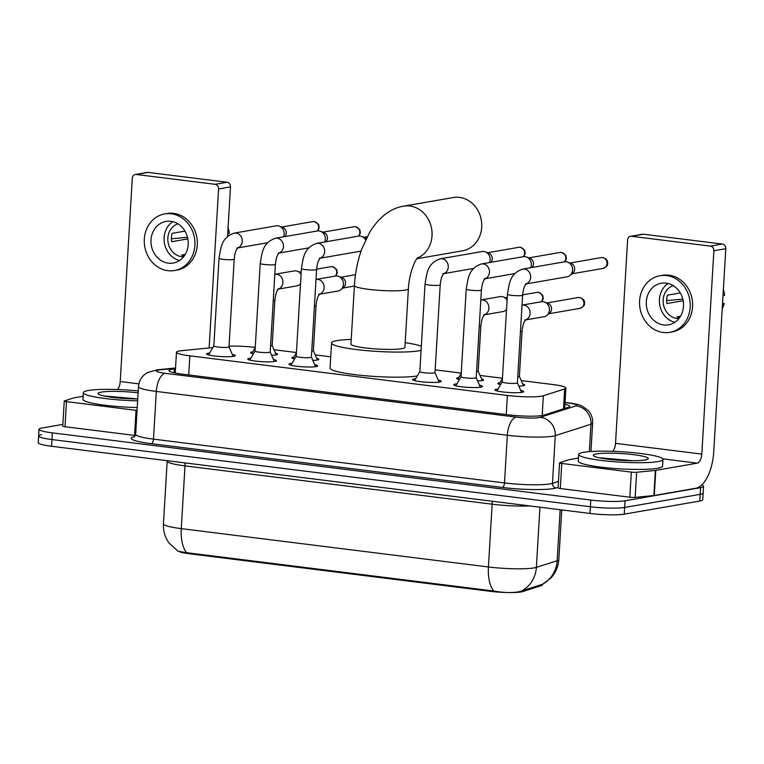 <?xml version="1.0" encoding="UTF-8"?>
<svg xmlns="http://www.w3.org/2000/svg" width="764" height="764" viewBox="0 0 764 764"><rect width="100%" height="100%" fill="white"/><g stroke="black" fill="none" stroke-linecap="round" stroke-linejoin="round"><path stroke-width="1.15" d="M500.621 384.664A13.513 1.671 -176.6 0 1 497.803 383.461A13.513 1.671 -176.6 0 1 499.389 382.774A13.513 1.671 -176.6 0 1 499.971 382.688M522.719 384.044A13.513 1.671 -176.6 0 1 524.782 385.066A13.513 1.671 -176.6 0 1 523.187 385.744A13.513 1.671 -176.6 0 1 518.823 386.087M459.422 379.527A13.513 1.671 -176.6 0 1 456.595 378.323A13.513 1.671 -176.6 0 1 458.19 377.636A13.513 1.671 -176.6 0 1 458.772 377.55M481.521 378.896A13.513 1.671 -176.6 0 1 483.583 379.928A13.513 1.671 -176.6 0 1 481.988 380.606A13.513 1.671 -176.6 0 1 477.624 380.949M294.618 358.956A13.513 1.671 -176.6 0 1 291.8 357.753A13.513 1.671 -176.6 0 1 293.386 357.074A13.513 1.671 -176.6 0 1 293.968 356.989M316.716 358.335A13.513 1.671 -176.6 0 1 318.779 359.357A13.513 1.671 -176.6 0 1 317.184 360.045A13.513 1.671 -176.6 0 1 312.82 360.388M253.419 353.818A13.513 1.671 -176.6 0 1 250.592 352.615A13.513 1.671 -176.6 0 1 252.187 351.927A13.513 1.671 -176.6 0 1 252.769 351.841M275.517 353.197A13.513 1.671 -176.6 0 1 277.58 354.219A13.513 1.671 -176.6 0 1 275.985 354.897A13.513 1.671 -176.6 0 1 271.621 355.241M520.656 390.328A14.373 1.776 -176.6 0 1 523.665 391.607A14.373 1.776 -176.6 0 1 521.974 392.333A14.373 1.776 -176.6 0 1 505.778 392.266A14.373 1.776 -176.6 0 1 494.967 389.898A14.373 1.776 -176.6 0 1 496.657 389.172A14.373 1.776 -176.6 0 1 498.109 388.981M479.458 385.18A14.373 1.776 -176.6 0 1 482.466 386.46A14.373 1.776 -176.6 0 1 480.776 387.195A14.373 1.776 -176.6 0 1 464.579 387.128A14.373 1.776 -176.6 0 1 453.768 384.76A14.373 1.776 -176.6 0 1 455.459 384.034A14.373 1.776 -176.6 0 1 456.91 383.843M438.259 380.042A14.373 1.776 -176.6 0 1 441.267 381.322A14.373 1.776 -176.6 0 1 439.577 382.048A14.373 1.776 -176.6 0 1 423.38 381.99A14.373 1.776 -176.6 0 1 412.56 379.613A14.373 1.776 -176.6 0 1 414.26 378.887A14.373 1.776 -176.6 0 1 415.712 378.705M314.653 364.619A14.373 1.776 -176.6 0 1 317.662 365.899A14.373 1.776 -176.6 0 1 315.971 366.624A14.373 1.776 -176.6 0 1 299.774 366.567A14.373 1.776 -176.6 0 1 288.964 364.189A14.373 1.776 -176.6 0 1 290.654 363.463A14.373 1.776 -176.6 0 1 292.106 363.282M273.455 359.481A14.373 1.776 -176.6 0 1 276.463 360.761A14.373 1.776 -176.6 0 1 274.773 361.487A14.373 1.776 -176.6 0 1 258.576 361.42A14.373 1.776 -176.6 0 1 247.765 359.051A14.373 1.776 -176.6 0 1 249.456 358.326A14.373 1.776 -176.6 0 1 250.907 358.135M232.246 354.334A14.373 1.776 -176.6 0 1 235.264 355.613A14.373 1.776 -176.6 0 1 233.574 356.339A14.373 1.776 -176.6 0 1 217.377 356.282A14.373 1.776 -176.6 0 1 206.557 353.913A14.373 1.776 -176.6 0 1 208.257 353.188A14.373 1.776 -176.6 0 1 209.699 352.997M212.86 347.572L181.87 350.666A25.346 3.132 3.4 0 0 179.464 350.982A25.346 3.132 3.4 0 0 176.474 352.261A25.346 3.132 3.4 0 0 189.844 355.833L507.382 395.456A25.346 3.132 3.4 0 0 543.347 395.771L564.653 388.943A25.346 3.132 3.4 0 0 565.904 388.064A25.346 3.132 3.4 0 0 552.534 384.493L521.22 380.577M179.616 551.837A22.805 2.817 3.4 0 0 189.835 553.814L490.287 591.307A22.805 2.817 3.4 0 0 522.662 591.594L541.304 585.616A22.805 2.817 3.4 0 0 542.43 584.823L542.459 584.259M255.243 347.391A25.346 3.132 3.4 0 0 229.038 346.149M502.445 378.237L480.021 375.439M461.246 373.099L435.165 369.843M330.726 356.807L315.217 354.878M296.442 352.529L274.018 349.731M186.645 552.706A29.567 13.637 97.1 0 1 181.278 528.631A33.788 4.173 3.4 0 1 163.448 523.875C163.095 530.875 164.948 537.235 168.987 542.956L178.107 551.255L186.645 552.706L493.792 591.03C504.097 592.854 512.73 593.036 519.701 591.575L542.746 584.173L550.577 578.358C555.562 573.076 558.303 566.802 558.818 559.544L561.769 509.922M701.648 485.054A25.346 3.132 -176.6 0 1 703.539 486.382L703.138 493.076A25.346 3.132 -176.6 0 1 700.158 494.356L624.637 507.458A25.346 3.132 -176.6 0 1 590.41 506.752L51.971 439.558A25.346 3.132 -176.6 0 1 38.601 435.986L38.2 442.681A25.346 3.132 -176.6 0 0 51.57 446.252L590.009 513.446A25.346 3.132 -176.6 0 0 624.245 514.153L699.757 501.05A25.346 3.132 -176.6 0 0 702.746 499.771L703.138 493.076A25.346 3.132 -176.6 0 1 700.158 494.356L624.637 507.458A25.346 3.132 -176.6 0 1 590.41 506.752L51.971 439.558A25.346 3.132 -176.6 0 1 38.601 435.986A25.346 3.132 -176.6 0 1 41.581 434.706M175.491 368.85L174.297 368.974A25.346 3.132 3.4 0 0 171.881 369.289A25.346 3.132 3.4 0 0 168.901 370.569A25.346 3.132 3.4 0 0 182.271 374.14L508.003 414.785A25.346 3.132 3.4 0 0 543.968 415.1L568.473 407.25A25.346 3.132 3.4 0 0 569.724 406.372A25.346 3.132 3.4 0 0 564.949 404.232M703.539 486.382A25.346 3.132 -176.6 0 1 700.55 487.661L625.038 500.773A25.346 3.132 -176.6 0 1 590.801 500.057L52.372 432.863A25.346 3.132 -176.6 0 1 38.993 429.292A25.346 3.132 -176.6 0 1 41.982 428.012L62.877 424.383M137.635 400.852A42.24 5.224 -176.6 0 1 83.343 392.629A42.24 5.224 -176.6 0 1 88.318 390.499A42.24 5.224 -176.6 0 1 138.227 390.901M137.243 407.546A42.24 5.224 -176.6 0 1 82.951 399.324L83.343 392.629M137.749 398.903A27.533 3.4 -176.6 0 1 98.203 393.938A27.533 3.4 -176.6 0 1 101.259 392.113A27.533 3.4 -176.6 0 1 138.112 392.849M137.233 398.903L105.117 396.038M130.701 398.789L106.693 396.526M111.162 397.204A33.788 4.173 -176.6 0 1 119.241 397.366M135.39 435.509A4.221 0.525 -176.6 0 1 134.54 435.413L136.03 410.306L66.497 401.635L64.997 426.732A4.221 0.525 -176.6 0 1 62.772 426.14L64.262 401.033A4.221 0.525 3.4 0 0 66.497 401.635M134.54 435.413L64.997 426.732M135.304 174.498L147.223 172.435A4.221 3.715 80.2 0 1 148.197 172.406L136.278 174.478A4.221 3.715 -99.8 0 0 135.304 174.498A4.221 3.715 -99.8 0 0 132.306 178.193L120.225 381.522A8.452 3.896 -82.9 0 1 117.455 389.535M227.032 182.243A4.221 3.715 80.2 0 1 230.499 186.893L218.58 188.966A4.221 3.715 -99.8 0 0 215.104 184.315L227.032 182.243L148.197 172.406M227.548 236.553L230.499 186.893M215.104 184.315L136.278 174.478M218.58 188.966L209.126 347.945M83.133 396.249L74.194 397.796A4.221 0.525 3.4 0 0 73.907 397.863L64.472 400.89A4.221 0.525 3.4 0 0 64.262 401.033M136.03 410.306A4.221 0.525 3.4 0 0 137.071 410.421M170.84 221.312A21.115 18.556 -99.8 0 0 165.989 221.426A21.115 18.556 -99.8 0 0 151.005 242.665A21.115 18.556 -99.8 0 0 168.357 263.15A21.115 18.556 -99.8 0 0 173.208 263.036A21.115 18.556 -99.8 0 0 188.192 241.806A21.115 18.556 -99.8 0 0 170.84 221.312M172.779 221.675A21.115 18.556 -99.8 0 0 164.432 243.124A21.115 18.556 -99.8 0 0 179.53 260.514M184.983 231.12L172.139 233.354A16.894 14.841 80.2 0 0 171.642 241.72L187.848 238.903M185.232 254.441L181.612 255.071A16.894 14.841 80.2 0 0 184.277 255.902M177.878 223.804A16.894 14.841 -99.8 0 0 167.937 241.434A16.894 14.841 -99.8 0 0 181.717 256.694A16.894 14.841 -99.8 0 0 183.608 256.79M174.507 270.532L176.895 270.112A28.717 25.231 -99.8 0 0 197.274 241.233A28.717 25.231 -99.8 0 0 173.676 213.366A28.717 25.231 -99.8 0 0 167.068 213.519L164.68 213.939A28.717 25.231 -99.8 0 0 144.31 242.818A28.717 25.231 -99.8 0 0 167.908 270.685A28.717 25.231 -99.8 0 0 174.507 270.532A28.717 25.231 -99.8 0 0 194.887 241.644A28.717 25.231 -99.8 0 0 171.289 213.786A28.717 25.231 -99.8 0 0 164.68 213.939M187.505 237.289L171.384 238.826M228.073 227.796A21.965 19.301 -99.8 0 1 229.362 233.383L227.701 234.061M657.995 461.58A42.24 5.224 -176.6 0 1 610.417 461.399A42.24 5.224 -176.6 0 1 578.644 454.437A42.24 5.224 -176.6 0 1 583.62 452.307A42.24 5.224 -176.6 0 1 631.198 452.479A42.24 5.224 -176.6 0 1 662.971 459.45A42.24 5.224 -176.6 0 1 657.995 461.58M662.971 459.45L662.569 466.145A42.24 5.224 -176.6 0 1 657.594 468.275A42.24 5.224 -176.6 0 1 610.016 468.093A42.24 5.224 -176.6 0 1 578.252 461.131L578.644 454.437M596.56 453.921A27.533 3.4 -176.6 0 1 629.23 454.188A27.533 3.4 -176.6 0 1 648.053 458.983A27.533 3.4 -176.6 0 1 645.055 459.966A27.533 3.4 -176.6 0 1 615.708 459.995A27.533 3.4 -176.6 0 1 593.504 455.745A27.533 3.4 -176.6 0 1 596.56 453.921M632.535 460.711L600.418 457.846M626.002 460.596L601.994 458.333M416.857 258.738L462.545 250.802A27.026 23.751 -99.8 0 0 481.721 223.623A27.026 23.751 -99.8 0 0 459.508 197.398A27.026 23.751 -99.8 0 0 453.291 197.542L403.612 206.165A27.026 23.751 80.2 0 1 409.829 206.022A27.026 23.751 80.2 0 1 431.775 229.639A27.026 23.751 80.2 0 1 417.278 258.146M408.387 288.744A27.026 3.342 3.4 0 1 405.207 290.11A27.026 3.342 3.4 0 1 368.687 289.346A27.026 3.342 3.4 0 1 354.429 285.535L350.943 344.106A27.026 3.342 3.4 0 0 371.275 348.565A27.026 3.342 3.4 0 0 401.73 348.68A27.026 3.342 3.4 0 0 404.91 347.314L408.387 288.744C408.988 275.307 414.088 261.24 417.975 257.344M421.088 350.342A46.461 5.74 -176.6 0 1 418.834 350.819A46.461 5.74 -176.6 0 1 366.491 350.619A46.461 5.74 -176.6 0 1 331.547 342.96A46.461 5.74 -176.6 0 1 337.029 340.61A46.461 5.74 -176.6 0 1 351.22 339.445M417.325 375.926A46.461 5.74 -176.6 0 1 364.991 375.716A46.461 5.74 -176.6 0 1 330.058 368.057L331.547 342.96M405.187 342.654A46.461 5.74 -176.6 0 1 421.336 346.226M208.562 354.954L213.825 345.92A7.602 0.936 3.4 0 0 213.825 345.949A7.602 0.936 3.4 0 0 219.535 347.2A7.602 0.936 3.4 0 0 228.102 347.228A7.602 0.936 3.4 0 0 228.999 346.846A7.602 0.936 3.4 0 0 228.99 346.789L233.144 356.406M237.728 247.861A7.602 6.675 80.2 0 0 242.236 240.163A7.602 6.675 80.2 0 0 236.429 233.125A7.602 6.675 80.2 0 0 236.009 233.058A7.602 6.675 80.2 0 0 234.262 233.096L276.148 225.829A7.602 6.675 80.2 0 1 277.895 225.791A7.602 6.675 80.2 0 1 279.328 226.144A7.602 6.675 80.2 0 1 284.141 234.156A7.602 6.675 80.2 0 1 283.52 236.84M279.328 226.144L282.776 227.443A5.491 4.823 80.2 0 1 286.261 233.23A5.491 4.823 80.2 0 1 284.905 236.601M255.042 351.029A7.602 0.936 3.4 0 0 255.023 351.087A7.602 0.936 3.4 0 0 260.744 352.338A7.602 0.936 3.4 0 0 269.3 352.376A7.602 0.936 3.4 0 0 270.198 351.984A7.602 0.936 3.4 0 0 270.189 351.927M278.927 252.999A7.602 6.675 80.2 0 0 283.434 245.311A7.602 6.675 80.2 0 0 277.628 238.272A7.602 6.675 80.2 0 0 277.208 238.206A7.602 6.675 80.2 0 0 275.46 238.244L317.356 230.967A7.602 6.675 80.2 0 1 319.104 230.929A7.602 6.675 80.2 0 1 320.527 231.282A7.602 6.675 80.2 0 1 325.349 239.294A7.602 6.675 80.2 0 1 324.719 241.987M320.527 231.282L323.984 232.59A5.491 4.823 80.2 0 1 327.46 238.378A5.491 4.823 80.2 0 1 326.113 241.739M296.241 356.167A7.602 0.936 3.4 0 0 296.222 356.225A7.602 0.936 3.4 0 0 301.942 357.485A7.602 0.936 3.4 0 0 310.499 357.514A7.602 0.936 3.4 0 0 311.397 357.132A7.602 0.936 3.4 0 0 311.387 357.074M320.135 258.146A7.602 6.675 80.2 0 0 324.643 250.449A7.602 6.675 80.2 0 0 318.827 243.41A7.602 6.675 80.2 0 0 318.407 243.344A7.602 6.675 80.2 0 0 316.659 243.382L358.555 236.114A7.602 6.675 80.2 0 1 360.302 236.066A7.602 6.675 80.2 0 1 361.725 236.429A7.602 6.675 80.2 0 1 365.564 239.915M361.725 236.429L365.182 237.728A5.491 4.823 80.2 0 1 366.319 238.349M419.847 371.591A7.602 0.936 3.4 0 0 419.828 371.648A7.602 0.936 3.4 0 0 425.538 372.908A7.602 0.936 3.4 0 0 434.105 372.937A7.602 0.936 3.4 0 0 435.002 372.555A7.602 0.936 3.4 0 0 434.993 372.498M443.731 273.569A7.602 6.675 80.2 0 0 448.239 265.872A7.602 6.675 80.2 0 0 442.432 258.834A7.602 6.675 80.2 0 0 442.012 258.767A7.602 6.675 80.2 0 0 440.265 258.805L482.16 251.537A7.602 6.675 80.2 0 1 483.908 251.49A7.602 6.675 80.2 0 1 485.331 251.853A7.602 6.675 80.2 0 1 490.154 259.865A7.602 6.675 80.2 0 1 489.523 262.549M485.331 251.853L488.779 253.151A5.491 4.823 80.2 0 1 492.264 258.939A5.491 4.823 80.2 0 1 490.908 262.31M455.774 385.801L461.026 376.767A7.602 0.936 3.4 0 0 461.026 376.795A7.602 0.936 3.4 0 0 466.747 378.046A7.602 0.936 3.4 0 0 475.303 378.075A7.602 0.936 3.4 0 0 476.201 377.693A7.602 0.936 3.4 0 0 476.192 377.636L480.355 387.262M484.93 278.707A7.602 6.675 80.2 0 0 489.438 271.01A7.602 6.675 80.2 0 0 483.631 263.972A7.602 6.675 80.2 0 0 483.211 263.905A7.602 6.675 80.2 0 0 481.463 263.952L523.359 256.675A7.602 6.675 80.2 0 1 525.107 256.637A7.602 6.675 80.2 0 1 526.53 256.99A7.602 6.675 80.2 0 1 531.352 265.003A7.602 6.675 80.2 0 1 530.722 267.687M526.53 256.99L529.987 258.289A5.491 4.823 80.2 0 1 533.463 264.077A5.491 4.823 80.2 0 1 532.116 267.448M502.244 381.876A7.602 0.936 3.4 0 0 502.225 381.933A7.602 0.936 3.4 0 0 507.945 383.184A7.602 0.936 3.4 0 0 516.512 383.222A7.602 0.936 3.4 0 0 517.4 382.84A7.602 0.936 3.4 0 0 517.39 382.774M526.138 283.845A7.602 6.675 80.2 0 0 530.646 276.157A7.602 6.675 80.2 0 0 524.83 269.119A7.602 6.675 80.2 0 0 524.419 269.052A7.602 6.675 80.2 0 0 522.671 269.09L564.558 261.813A7.602 6.675 80.2 0 1 566.305 261.775A7.602 6.675 80.2 0 1 567.728 262.128A7.602 6.675 80.2 0 1 572.551 270.141A7.602 6.675 80.2 0 1 570.039 275.432A7.602 6.675 80.2 0 1 567.155 276.797L526.062 283.931M567.728 262.128L571.186 263.437A5.491 4.823 80.2 0 1 574.662 269.224A5.491 4.823 80.2 0 1 572.847 273.044L570.039 275.432M270.551 345.977A7.602 0.936 3.4 0 0 271.277 345.882A7.602 0.936 3.4 0 0 272.175 345.5A7.602 0.936 3.4 0 0 272.165 345.443M300.529 283.683A7.602 6.675 80.2 0 1 299.708 284.523A7.602 6.675 80.2 0 1 296.824 285.889L278.306 289.098M278.382 289.021A7.602 6.675 80.2 0 0 282.89 281.324A7.602 6.675 80.2 0 0 277.074 274.286A7.602 6.675 80.2 0 0 276.663 274.219A7.602 6.675 80.2 0 0 274.916 274.257L294.226 270.905A7.602 6.675 80.2 0 1 295.974 270.867A7.602 6.675 80.2 0 1 297.397 271.22A7.602 6.675 80.2 0 1 301.083 274.429M297.397 271.22L300.854 272.519A5.491 4.823 80.2 0 1 301.188 272.662M311.76 351.115A7.602 0.936 3.4 0 0 312.476 351.029A7.602 0.936 3.4 0 0 313.374 350.638A7.602 0.936 3.4 0 0 313.364 350.581M319.581 294.159A7.602 6.675 80.2 0 0 324.089 286.462A7.602 6.675 80.2 0 0 318.282 279.423A7.602 6.675 80.2 0 0 317.862 279.357A7.602 6.675 80.2 0 0 316.115 279.404L335.425 276.043A7.602 6.675 80.2 0 1 337.172 276.005A7.602 6.675 80.2 0 1 338.605 276.358A7.602 6.675 80.2 0 1 343.418 284.37A7.602 6.675 80.2 0 1 340.906 289.661A7.602 6.675 80.2 0 1 338.032 291.027L319.505 294.245M338.605 276.358L342.052 277.666A5.491 4.823 80.2 0 1 345.538 283.454A5.491 4.823 80.2 0 1 343.724 287.274L340.906 289.661M476.564 371.686A7.602 0.936 3.4 0 0 477.28 371.591A7.602 0.936 3.4 0 0 478.178 371.208A7.602 0.936 3.4 0 0 478.168 371.142L482.237 380.558M506.532 309.391A7.602 6.675 80.2 0 1 505.711 310.232A7.602 6.675 80.2 0 1 502.827 311.597L484.309 314.806M484.386 314.73A7.602 6.675 80.2 0 0 488.893 307.032A7.602 6.675 80.2 0 0 483.087 299.994A7.602 6.675 80.2 0 0 482.667 299.927A7.602 6.675 80.2 0 0 480.919 299.966L500.229 296.613A7.602 6.675 80.2 0 1 501.977 296.575A7.602 6.675 80.2 0 1 503.4 296.929A7.602 6.675 80.2 0 1 507.086 300.128M503.4 296.929L506.857 298.227A5.491 4.823 80.2 0 1 507.191 298.371M517.763 376.824A7.602 0.936 3.4 0 0 518.479 376.728A7.602 0.936 3.4 0 0 519.377 376.346A7.602 0.936 3.4 0 0 519.367 376.289M525.584 319.868A7.602 6.675 80.2 0 0 530.092 312.17A7.602 6.675 80.2 0 0 524.285 305.132A7.602 6.675 80.2 0 0 523.865 305.065A7.602 6.675 80.2 0 0 522.118 305.103L541.428 301.751A7.602 6.675 80.2 0 1 543.175 301.713A7.602 6.675 80.2 0 1 544.608 302.067A7.602 6.675 80.2 0 1 549.421 310.079A7.602 6.675 80.2 0 1 546.909 315.37A7.602 6.675 80.2 0 1 544.035 316.735L525.508 319.954M544.608 302.067L548.055 303.375A5.491 4.823 80.2 0 1 551.541 309.153A5.491 4.823 80.2 0 1 549.727 312.982L546.909 315.37M606.463 459.011A33.788 4.173 -176.6 0 1 614.543 459.174M631.331 472.114A4.221 0.525 3.4 0 0 636.632 472.286L655.369 470.423A4.221 0.525 3.4 0 0 655.77 470.366L654.28 495.473A4.221 0.525 -176.6 0 1 653.879 495.521L635.142 497.393A4.221 0.525 -176.6 0 1 629.842 497.221L631.331 472.114L561.788 463.442L560.298 488.54A4.221 0.525 -176.6 0 1 558.073 487.948L559.563 462.841A4.221 0.525 3.4 0 0 561.788 463.442M629.842 497.221L560.298 488.54M654.28 495.473L695.832 488.253A33.788 15.586 97.1 0 0 713.719 452.03L725.8 248.701L713.872 250.773L701.801 454.102A8.452 3.896 -82.9 0 1 697.322 463.156L655.77 470.366M630.606 236.305L642.524 234.233A4.221 3.715 80.2 0 1 643.498 234.214L631.58 236.286A4.221 3.715 -99.8 0 0 630.606 236.305A4.221 3.715 -99.8 0 0 627.607 240.001L615.526 443.33A8.452 3.896 -82.9 0 1 612.757 451.343M713.872 250.773A4.221 3.715 -99.8 0 0 710.405 246.123L722.333 244.05L643.498 234.214M722.333 244.05A4.221 3.715 80.2 0 1 725.8 248.701M710.405 246.123L631.58 236.286M578.434 458.056L569.495 459.603A4.221 0.525 3.4 0 0 569.209 459.67L559.773 462.697A4.221 0.525 3.4 0 0 559.563 462.841M666.141 283.119A21.115 18.556 -99.8 0 0 661.29 283.234A21.115 18.556 -99.8 0 0 646.306 304.464A21.115 18.556 -99.8 0 0 663.658 324.958A21.115 18.556 -99.8 0 0 668.51 324.843A21.115 18.556 -99.8 0 0 683.494 303.604A21.115 18.556 -99.8 0 0 666.141 283.119M668.08 283.482A21.115 18.556 -99.8 0 0 659.733 304.931A21.115 18.556 -99.8 0 0 674.832 322.322M680.285 292.927L667.44 295.162A16.894 14.841 80.2 0 0 666.943 303.528L683.15 300.71M680.533 316.248L676.914 316.879A16.894 14.841 80.2 0 0 679.578 317.709M673.179 285.612A16.894 14.841 -99.8 0 0 663.238 303.241A16.894 14.841 -99.8 0 0 677.019 318.493A16.894 14.841 -99.8 0 0 678.909 318.598M669.808 332.33L672.196 331.92A28.717 25.231 -99.8 0 0 692.576 303.041A28.717 25.231 -99.8 0 0 668.968 275.174A28.717 25.231 -99.8 0 0 662.369 275.327L659.981 275.737A28.717 25.231 -99.8 0 0 639.611 304.626A28.717 25.231 -99.8 0 0 663.209 332.483A28.717 25.231 -99.8 0 0 669.808 332.33A28.717 25.231 -99.8 0 0 690.188 303.451A28.717 25.231 -99.8 0 0 666.59 275.584A28.717 25.231 -99.8 0 0 659.981 275.737M682.806 299.096L666.686 300.634M722.228 308.742A21.965 19.301 -99.8 0 0 724.167 303.556L722.553 303.356M722.496 304.234L724.167 303.556M723.374 289.594A21.965 19.301 -99.8 0 1 724.664 295.181L723.002 295.869M541.304 585.616L541.361 584.575M522.662 591.594L522.719 590.553M490.287 591.307L490.335 590.486M189.835 553.814L189.883 552.993M188.718 374.952L189.844 355.833M563.469 408.855L564.653 388.943M542.173 415.511L543.347 395.771M506.245 414.575L507.382 395.456M492.064 501.222A8.452 3.896 -82.9 0 1 492.15 504.202L185.003 465.878A33.788 4.173 -176.6 0 1 167.173 461.112L163.448 523.875M529.719 505.921A33.788 4.173 -176.6 0 1 492.15 504.202L488.425 566.964A33.788 4.173 3.4 0 0 534.065 567.91A33.788 4.173 3.4 0 0 536.376 567.375L557.147 560.719A33.788 4.173 3.4 0 0 558.818 559.544M493.792 591.03A29.567 13.637 -82.9 0 1 488.425 566.964L181.278 528.631L185.003 465.878A8.452 3.896 -82.9 0 0 184.917 462.888M542.469 584.259A29.567 27.953 -107.8 0 0 557.147 560.719L560.174 509.722M521.554 590.992A29.567 27.953 -107.8 0 0 536.376 567.375L539.947 507.2M590.009 513.446L590.801 500.057M624.245 514.153L625.038 500.773M51.57 446.252L52.372 432.863M699.757 501.05L700.55 487.661M175.519 368.324L159.934 369.881A16.894 2.091 3.4 0 0 158.329 370.091A16.894 2.091 3.4 0 0 165.253 373.329L516.273 417.125A16.894 2.091 3.4 0 0 539.097 417.602A16.894 2.091 3.4 0 0 540.253 417.335L575.941 405.894A16.894 2.091 3.4 0 0 567.862 402.934L565.045 402.58M590.954 451.505L592.644 423.046A33.788 4.173 -176.6 0 1 590.973 424.221L555.285 435.661A33.788 4.173 -176.6 0 1 552.983 436.196A33.788 4.173 -176.6 0 1 507.334 435.241L156.314 391.435A33.788 4.173 -176.6 0 1 138.475 386.679L135.648 434.372A33.788 4.173 3.4 0 0 153.478 439.138L504.498 482.934A33.788 4.173 3.4 0 0 550.147 483.889A33.788 4.173 3.4 0 0 552.458 483.354L558.455 481.425M558.112 487.327L556.211 487.938A38.009 4.699 -176.6 0 1 502.263 487.461L151.243 443.664A4.221 1.948 97.1 0 0 153.478 439.138L156.314 391.435A16.894 7.793 -82.9 0 1 165.253 373.329M556.211 487.938A4.221 3.992 72.2 0 1 552.458 483.354L555.285 435.661A16.894 15.968 -107.8 0 0 540.253 417.335M151.243 443.664A38.009 4.699 -176.6 0 1 134.722 436.559M516.273 417.125A16.894 7.793 -82.9 0 0 507.334 435.241L504.498 482.934A4.221 1.948 97.1 0 1 502.263 487.461M575.941 405.894A16.894 15.968 -107.8 0 1 590.973 424.221L589.35 451.619M567.862 402.934A16.894 7.793 -82.9 0 1 568.96 402.905L565.054 402.418M159.934 369.881A16.894 13.265 -95.7 0 0 157.269 369.805L175.539 367.981M174.068 372.794L174.297 368.974M110.312 397.089A34.628 4.278 -176.6 0 1 117.503 397.204M138.886 383.853L120.225 381.522M605.613 458.897A34.628 4.278 -176.6 0 1 612.804 459.011M317.623 230.929L319.209 227.853L318.636 224.454L314.462 221.57L312.839 221.608A5.491 4.823 80.2 0 1 314.099 221.579A5.491 4.823 80.2 0 1 318.301 225.275A5.491 4.823 80.2 0 1 317.261 230.986M213.825 345.949L219.029 258.251A7.602 0.936 3.4 0 0 223.47 259.378A7.602 0.936 3.4 0 0 233.316 259.54A7.602 0.936 3.4 0 0 234.204 259.158C235.073 251.547 236.219 250.592 236.534 249.704L237.9 247.698L236.859 248.08M358.832 236.066L360.407 232.991L359.834 229.601L355.661 226.707L354.038 226.746A5.491 4.823 80.2 0 1 355.298 226.717A5.491 4.823 80.2 0 1 359.5 230.413A5.491 4.823 80.2 0 1 358.459 236.124M255.023 351.087L260.228 263.399A7.602 0.936 3.4 0 0 264.669 264.516A7.602 0.936 3.4 0 0 274.515 264.678A7.602 0.936 3.4 0 0 275.412 264.296C276.281 256.685 277.418 255.739 277.733 254.851L279.099 252.836L278.067 253.218M290.969 365.23L296.222 356.196L301.427 268.536A7.602 0.936 3.4 0 0 305.867 269.663A7.602 0.936 3.4 0 0 315.713 269.826A7.602 0.936 3.4 0 0 316.611 269.434C317.48 261.823 318.626 260.877 318.932 259.989L320.297 257.984L319.266 258.366M523.626 256.637L525.212 253.552L524.639 250.162L520.465 247.269L518.842 247.307A5.491 4.823 80.2 0 1 520.103 247.278A5.491 4.823 80.2 0 1 524.305 250.974A5.491 4.823 80.2 0 1 523.264 256.694M414.575 380.653L419.828 371.619L425.032 283.96A7.602 0.936 3.4 0 0 429.473 285.087A7.602 0.936 3.4 0 0 439.319 285.249A7.602 0.936 3.4 0 0 440.207 284.867C441.086 277.246 442.222 276.301 442.537 275.412L443.903 273.407L442.862 273.789M564.835 261.775L566.41 258.7L565.837 255.3L561.664 252.416L560.041 252.454A5.491 4.823 80.2 0 1 561.301 252.426A5.491 4.823 80.2 0 1 565.503 256.121A5.491 4.823 80.2 0 1 564.462 261.832M461.026 376.795L466.231 289.098A7.602 0.936 3.4 0 0 470.672 290.224A7.602 0.936 3.4 0 0 480.518 290.387A7.602 0.936 3.4 0 0 481.416 290.005C482.285 282.393 483.431 281.448 483.736 280.55L485.102 278.545L484.07 278.927M603.121 268.412C606.482 266.712 607.982 265.194 607.609 263.838C607.733 262.615 608.345 259.474 602.863 257.554L601.249 257.592A5.491 4.823 80.2 0 1 602.51 257.563A5.491 4.823 80.2 0 1 607.017 262.892A5.491 4.823 80.2 0 1 603.121 268.412L571.93 273.827M502.225 381.933L507.439 294.245A7.602 0.936 3.4 0 0 511.87 295.362A7.602 0.936 3.4 0 0 521.716 295.525A7.602 0.936 3.4 0 0 522.614 295.143C523.483 287.531 524.629 286.586 524.935 285.698L526.301 283.683L525.269 284.065M335.702 276.005L337.277 272.929L336.714 269.53L332.531 266.646L330.917 266.684A5.491 4.823 80.2 0 1 332.178 266.655A5.491 4.823 80.2 0 1 336.37 270.351A5.491 4.823 80.2 0 1 335.339 276.062M273.245 300.796A7.602 0.936 3.4 0 0 273.961 300.701A7.602 0.936 3.4 0 0 274.859 300.319L272.175 345.5M314.443 305.934A7.602 0.936 3.4 0 0 315.16 305.839A7.602 0.936 3.4 0 0 316.057 305.457L313.374 350.638L317.432 359.997M541.705 301.713L543.28 298.638L542.717 295.238L538.534 292.345L536.92 292.383A5.491 4.823 80.2 0 1 538.181 292.354A5.491 4.823 80.2 0 1 542.383 296.06A5.491 4.823 80.2 0 1 541.342 301.77M479.248 326.505A7.602 0.936 3.4 0 0 479.964 326.409A7.602 0.936 3.4 0 0 480.862 326.018L478.178 371.208M580 308.35C583.362 306.651 584.852 305.132 584.489 303.776C584.613 302.554 585.214 299.412 579.742 297.492L578.119 297.53A5.491 4.823 80.2 0 1 579.379 297.502A5.491 4.823 80.2 0 1 583.897 302.831A5.491 4.823 80.2 0 1 580 308.35L548.8 313.765M520.446 331.643A7.602 0.936 3.4 0 0 521.163 331.547A7.602 0.936 3.4 0 0 522.06 331.165L519.377 376.346M701.801 454.102L615.526 443.33M697.322 463.156L662.732 458.839M653.879 495.521L655.369 470.423M636.632 472.286L635.142 497.393M175.243 373.042L176.474 352.261M564.691 408.463L565.904 388.064M157.269 369.805L147.271 372.641L144.138 374.914C140.719 378.084 138.828 382.01 138.475 386.679M134.216 436.96L135.648 434.372M38.993 429.292L38.601 435.986M592.644 423.046C592.854 418.366 591.431 414.241 588.395 410.679L582.311 406.123C579.188 404.662 574.738 403.583 568.96 402.905M354.429 285.535C355.203 272.748 357.657 260.591 361.773 249.064L369.852 231.912C379.45 216.823 390.7 208.238 403.612 206.165M237.652 247.947L267.725 242.723M228.999 346.846L234.204 259.158M234.262 233.096C221.254 237.614 220.93 247.574 219.029 258.251M312.839 221.608L281.649 227.023M255.023 351.058L249.771 360.092M278.86 253.085L308.923 247.861M275.412 264.296L270.198 351.984L274.352 361.553M275.46 238.244C262.453 242.761 262.128 252.722 260.228 263.399M354.038 226.746L322.847 232.16M320.059 258.222L361.057 251.108M316.611 269.434L311.397 357.132L315.551 366.691M316.659 243.382C303.652 247.899 303.337 257.86 301.427 268.536M367.121 236.764L364.046 237.298M443.664 273.646L473.728 268.431M440.207 284.867L435.002 372.555L439.147 382.115M440.265 258.805C427.257 263.322 426.933 273.283 425.032 283.96M518.842 247.307L487.652 252.722M484.863 278.793L514.936 273.569M476.201 377.693L481.416 290.005M481.463 263.952C468.456 268.46 468.141 278.43 466.231 289.098M560.041 252.454L528.85 257.869M502.225 381.904L496.972 390.939M517.409 382.802L521.554 392.4M517.4 382.84L522.614 295.143M522.671 269.09C509.655 273.608 509.34 283.568 507.439 294.245M601.249 257.592L570.049 263.007M255.224 347.61L251.853 353.407M300.519 283.826L299.708 284.523M272.175 345.471L276.234 354.859M277.513 289.241L278.545 288.859L277.179 290.864C276.874 291.752 275.728 292.707 274.859 300.319M330.917 266.684L316.63 269.157M301.236 271.831L299.717 272.099M296.432 352.748L293.061 358.545M354.391 286.042L342.797 288.057M318.712 294.379L319.744 293.997L318.378 296.002C318.072 296.9 316.926 297.845 316.057 305.457M355.508 274.706L340.925 277.236M461.227 373.319L457.856 379.116M506.522 309.535L505.711 310.232M483.517 314.949L484.548 314.567L483.182 316.573C482.877 317.461 481.731 318.407 480.862 326.018M536.92 292.383L522.633 294.866M507.239 297.54L505.72 297.798M502.435 378.457L499.064 384.254M519.377 376.318L523.436 385.705M524.715 320.087L525.747 319.705L524.381 321.711C524.075 322.599 522.929 323.554 522.06 331.165M578.119 297.53L546.928 302.945"/></g></svg>
